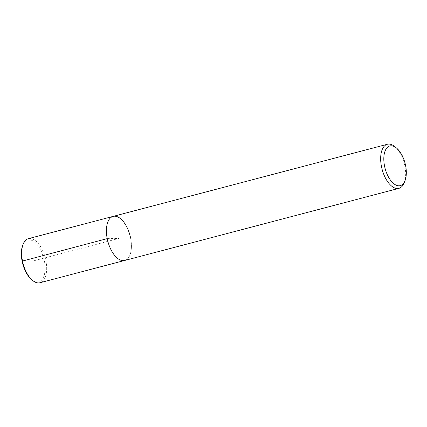 <?xml version="1.0" encoding="UTF-8"?>
<svg xmlns="http://www.w3.org/2000/svg" width="427" height="427" viewBox="0 0 427 427"><rect width="100%" height="100%" fill="white"/><g stroke="black" fill="none" stroke-linecap="round" stroke-linejoin="round"><path stroke-width="0.32" stroke-dasharray="2.13 1.6" d="M394.9 146.685A22.786 11.46 -104.7 0 1 404.871 166.087A22.786 11.46 -104.7 0 1 404.326 182.521M130.635 238.207A22.786 11.46 -104.7 0 1 124.727 260.449A22.786 11.46 -104.7 0 0 130.635 238.207A22.786 11.46 -104.7 0 0 113.134 216.382M28.385 238.666A22.786 11.46 -104.7 0 1 45.892 260.497A22.786 11.46 -104.7 0 1 39.978 282.738M22.626 245.541A21.644 10.888 -104.7 0 1 33.877 241.543A21.644 10.888 -104.7 0 1 44.355 260.758A21.644 10.888 -104.7 0 1 31.577 279.584M107.22 238.624L118.93 238.415L33.231 260.956L22.108 261.153"/><path stroke-width="0.64" d="M405.111 180.397L404.326 182.521A22.786 11.46 -104.7 0 1 398.957 188.334A22.786 11.46 -104.7 0 1 382.08 169.215A22.786 11.46 -104.7 0 1 387.364 144.262A22.786 11.46 -104.7 0 1 394.9 146.685L396.63 148.142A20.507 10.312 -104.7 0 1 405.602 165.612A20.507 10.312 -104.7 0 1 405.111 180.397A20.507 10.312 -104.7 0 1 391.116 180.984A20.507 10.312 -104.7 0 1 384.156 154.515A20.507 10.312 -104.7 0 1 396.63 148.142M387.369 144.262L113.134 216.382A22.786 11.46 -104.7 0 0 107.844 241.335A22.786 11.46 -104.7 0 0 124.727 260.449A22.786 11.46 -104.7 0 1 107.844 241.335A22.786 11.46 -104.7 0 1 113.134 216.382A22.786 11.46 -104.7 0 1 130.635 238.207M398.957 188.334L39.978 282.738A22.786 11.46 -104.7 0 1 32.441 280.315A22.786 11.46 -104.7 0 1 23.021 244.479A22.786 11.46 -104.7 0 1 28.385 238.666L113.134 216.382M32.447 280.315L31.582 279.589A21.644 10.888 -104.7 0 1 22.626 245.541L23.021 244.479M22.108 261.153L107.22 238.624"/></g></svg>
